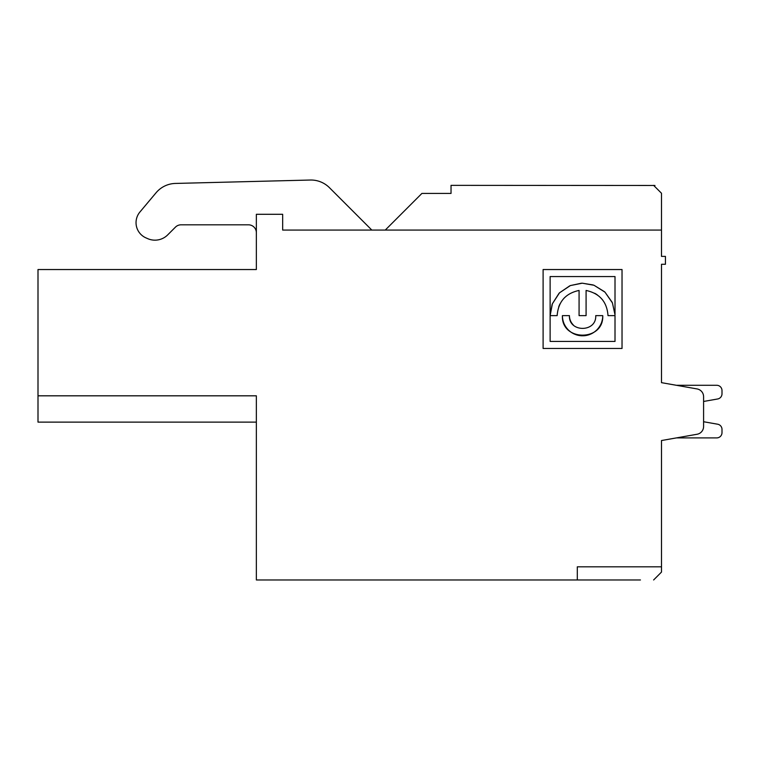 <?xml version="1.0" encoding="UTF-8"?>
<svg xmlns="http://www.w3.org/2000/svg" width="760" height="760" viewBox="0 0 760 760"><rect width="100%" height="100%" fill="white"/><g stroke="black" fill="none" stroke-linecap="round" stroke-linejoin="round"><path stroke-width="1.14" d="M661.494 572.071L653.628 579.966L661.494 572.071L661.494 440.534L676.409 437.902L716.737 437.902A5.263 5.263 0 0 0 722 432.639A5.263 5.263 0 0 1 716.737 437.902L676.409 437.902L716.737 437.902L676.409 437.902L661.494 440.534L676.409 437.902L661.494 440.534L676.409 437.902L716.737 437.902L676.409 437.902L661.494 440.534L697.062 434.264A7.894 7.894 0 0 0 703.589 426.493L703.589 396.701A7.894 7.894 0 0 0 697.062 388.93L661.494 382.66L676.409 385.291L716.737 385.291A5.263 5.263 0 0 1 722 390.555L722 393.794A5.263 5.263 0 0 1 717.649 398.981L703.589 401.46L717.649 398.981L703.589 401.46L703.589 421.733L717.649 424.213A5.263 5.263 0 0 1 722 429.39L722 432.639L722 429.39A5.263 5.263 0 0 0 717.649 424.213L703.589 421.733L717.649 424.213L703.589 421.733L717.649 424.213L703.589 421.733L717.649 424.213L703.589 421.733L703.589 401.46L717.649 398.981A5.263 5.263 0 0 0 722 393.794L722 390.555A5.263 5.263 0 0 0 716.737 385.291L676.409 385.291L716.737 385.291L676.409 385.291L716.737 385.291L676.409 385.291L716.737 385.291L676.409 385.291L661.494 382.66L676.409 385.291M640.442 579.966L256.358 579.966L256.358 395.817L38 395.817L38 422.123L256.358 422.123M385.263 230.071L421.914 193.42L451.031 193.42L451.031 185.355L654.977 185.478M653.6 185.355L661.494 193.249L661.494 256.386L661.494 201.134M665.437 256.386L661.494 256.386L661.494 232.702L661.494 256.386L661.494 232.702L661.494 256.386L661.494 232.702L661.494 256.386L665.437 256.386L665.437 264.271L661.494 264.271L661.494 382.66M661.494 558.923L661.494 453.691M722 429.39L722 432.639L722 429.39M722 390.555L722 393.794L722 390.555M717.649 398.981L703.589 401.46L717.649 398.981M38 391.865L38 299.791M550.135 315.628L557.146 315.628C558.239 301.739 565.544 293.341 579.072 290.444L579.072 315.628L586.083 315.628L586.083 290.444C599.697 293.436 607.003 301.834 608.01 315.628L615.011 315.628L615.011 341.44L550.126 341.44L550.126 276.555L615.011 276.555L615.011 314.811L612.427 302.917L604.989 292.163L594.006 285.266L582.255 283.185L570.37 285.57L559.493 292.828L552.378 303.781L550.135 315.628L552.102 304.494M602.841 300.257A25.431 25.431 0 0 0 601.758 298.937M597.427 294.984A25.431 25.431 0 0 0 594.69 293.265M564.556 297.683A25.431 25.431 0 0 0 563.397 298.937M560.082 303.772A25.431 25.431 0 0 0 558.761 306.717M552.378 303.772L559.037 293.293M559.493 292.828L569.8 285.808M570.37 285.57L581.457 283.204M582.255 283.185L593.161 284.952M594.006 285.266L604.514 291.726M604.998 292.173L612.18 302.337M612.427 302.917L615.011 314.811M543.106 348.46L543.106 269.534L622.031 269.534L622.031 348.46L543.106 348.46M602.746 315.628L595.736 315.628C596.619 332.642 568.528 332.614 569.43 315.628L562.409 315.628C561.165 341.667 604.01 341.639 602.746 315.628A20.168 20.168 0 0 1 601.521 322.572M569.43 315.628A13.157 13.157 0 0 0 573.278 324.928M601.217 323.351A20.168 20.168 0 0 1 597.36 329.356M596.837 329.887A20.168 20.168 0 0 1 590.986 333.963M590.302 334.267A20.168 20.168 0 0 1 583.328 335.787M582.578 335.797A20.168 20.168 0 0 1 575.558 334.542M574.864 334.267A20.168 20.168 0 0 1 568.86 330.41M568.318 329.887A20.168 20.168 0 0 1 564.243 324.035M563.948 323.351A20.168 20.168 0 0 1 562.409 315.628M329.431 187.673L371.83 230.071L329.431 187.673A26.125 26.125 0 0 0 310.298 180.034L175.427 183.435A26.125 26.125 0 0 0 156.075 192.755L139.925 212.002A16.606 16.606 0 0 0 145.882 237.842L147.601 238.602A18.021 18.021 0 0 0 167.694 234.887L175.456 227.126A7.894 7.894 0 0 1 181.041 224.817L248.463 224.817A7.894 7.894 0 0 1 256.358 232.702M175.456 227.126A7.894 7.894 0 0 1 181.041 224.817M145.882 237.842L147.601 238.602M310.298 180.034L175.427 183.435M577.306 579.966L577.306 566.817L661.494 566.817M661.494 264.271L665.437 264.271M421.914 193.42L416.831 198.502M703.589 421.733L717.649 424.213L703.589 421.733M676.409 437.902L716.737 437.902L676.409 437.902L661.494 440.534M38 395.817L38 269.534L256.358 269.534L256.358 214.291L282.663 214.291L282.663 230.071L661.494 230.071"/></g></svg>
